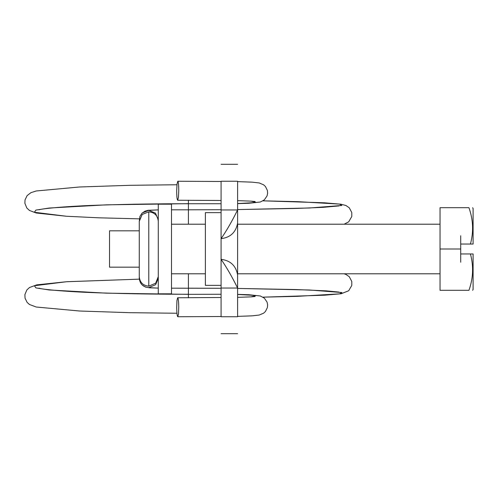 <?xml version="1.0" encoding="UTF-8"?>
<svg xmlns="http://www.w3.org/2000/svg" width="498" height="498" viewBox="0 0 498 498"><rect width="100%" height="100%" fill="white"/><g stroke="black" fill="none" stroke-linecap="round" stroke-linejoin="round"><path stroke-width="0.75" d="M139.272 267.177L109.529 267.177L109.529 230.823L139.272 230.823M158.277 293.826L158.277 204.174L171.499 204.174L171.499 293.826L158.277 293.826M440.045 290.315L468.935 290.315C473.779 290.315 473.779 290.315 468.935 290.315L440.045 290.315L440.045 207.685L468.935 207.685C473.779 207.685 473.779 207.685 468.935 207.685L445.822 207.685M473.1 253.955L473.1 289.45L473.1 253.955L460.706 253.955L460.706 262.222M460.706 235.778L460.706 244.045L473.1 244.045L473.1 208.55L473.1 244.045M460.706 244.045L460.706 253.955M468.935 290.315C473.231 278.326 473.729 266.206 470.429 253.955M440.045 249L460.706 249M470.429 244.045C473.729 231.863 473.231 219.743 468.935 207.685M221.081 209.957L237.602 209.957L237.602 181.241L221.081 181.241C221.081 158.769 221.081 158.769 221.081 181.241L221.081 238.673C226.584 230.699 232.093 221.124 237.602 209.957L237.602 223.135C235.909 232.311 230.4 237.49 221.081 238.673L221.081 259.327C230.4 260.51 235.909 265.689 237.602 274.865L237.602 288.043C232.093 276.876 226.584 267.302 221.081 259.327L221.081 285.36L205.381 285.36L205.381 212.64L221.081 212.64M221.081 259.327L221.081 316.759C221.081 339.231 221.081 339.231 221.081 316.759L237.602 316.759C237.602 339.231 237.602 339.231 237.602 316.759L237.59 274.386M440.045 273.788L237.602 273.788L237.602 223.135L237.602 224.212L440.045 224.212M237.602 181.241C237.602 158.769 237.602 158.769 237.602 181.241M177.643 200.246C177.02 199.499 176.709 196.237 176.697 190.448L177.039 183.992L177.811 181.247C178.427 181.994 178.745 185.256 178.751 191.045L178.415 197.501L177.643 200.246L221.081 200.489M221.081 181.484L177.811 181.247M178.496 313.939L178.751 306.955C178.639 301.203 178.272 298.14 177.643 297.754L176.958 300.568L176.697 307.552C176.809 313.304 177.182 316.367 177.811 316.753L178.496 313.939M221.081 297.511L177.643 297.754M221.081 316.516L177.811 316.753M221.081 288.043L237.602 288.043M251.49 182.119L237.602 181.621L252.193 182.168M237.602 200.638L251.054 201.142L256.19 202.512L237.602 203.545M39.068 209.826L39.012 209.845C41.21 208.618 68.936 205.948 104.742 204.977C130.202 204.155 158.09 203.738 188.406 203.732L188.406 200.202M188.406 203.651L106.317 204.84L49.19 208.033L35.887 210.1L34.387 212.266L66.396 216.25L98.76 217.813L139.328 218.852M221.081 203.732L188.406 203.732L188.406 209.82L171.499 209.82M344.106 224.212L348.687 221.84L351.806 216.474L351.8 212.559L349.26 207.778L345.942 205.506L340.725 204.174L297.823 201.659L263.019 200.843L324.547 202.798L339.468 204.093L341.877 205.469L309.383 208.002L237.602 209.571L297.262 208.413L323.04 207.349L339.02 205.917M188.406 209.82L221.081 209.708L188.406 209.82L188.406 224.212M158.277 221.33C157.717 215.566 154.548 212.397 148.778 211.837L142.235 214.445L139.272 221.33L139.919 216.443L142.011 213.188L144.993 211.146L148.149 210.305L158.277 209.876L148.778 210.374L142.235 212.982M158.277 219.848L155.488 213.15L148.778 210.374M148.778 211.837L148.778 286.163C143.007 285.603 139.838 282.434 139.272 276.67L139.272 221.355M158.277 276.658L155.669 283.206L148.778 286.163M158.277 278.127L155.669 284.663L148.778 287.626C143.007 287.066 139.838 283.897 139.272 278.127L139.272 276.67M139.384 279.546L139.272 278.127M148.778 287.626L158.277 288.112L149.506 287.819L145.609 287.103L142.167 284.962L140.691 283.119M188.406 273.788L188.406 288.18L221.081 288.286L171.499 288.18M339.02 292.083L326.184 290.844L296.472 289.562L237.602 288.435L309.383 289.998L341.877 292.531L339.468 293.907L324.547 295.202L263.006 297.15L297.026 296.366L341.043 293.776L348.687 290.77L351.806 285.404L351.8 281.488L349.26 276.707L345.942 274.435L344.106 273.788M39.068 288.174L39.012 288.155C41.21 289.382 68.936 292.052 104.742 293.023C130.202 293.845 158.09 294.262 188.406 294.268L188.406 288.18M67.006 281.706L139.328 279.148L66.396 281.75L34.387 285.734L35.887 287.9L49.19 289.967L106.317 293.16L188.406 294.349L188.406 297.798M221.081 294.268L188.406 294.349M252.193 315.832L237.602 316.373L251.49 315.881M237.602 294.455L256.19 295.488L251.054 296.858L237.602 297.362M205.381 224.212L171.499 224.212M171.499 273.788L205.381 273.788M473.1 289.487L472.621 290.315M473.1 208.513L472.621 207.685M237.602 333.697L221.081 333.697M237.602 164.303L221.081 164.303M252.187 182.162L259.234 182.959L263.635 184.826L265.434 186.507L267.376 190.41L267.625 193.249L267.065 195.888L264.357 199.86L260.361 202.001L248.838 203.271L237.602 203.626M255.107 201.503L251.054 201.142M66.396 216.257L36.136 212.995L29.432 210.442L26.805 207.977L24.9 203.346L25.018 199.941L27.135 195.596L30.907 192.682L36.167 190.983L79.537 186.987L129.966 185.306L176.958 184.752M176.958 313.248L130.059 312.694L79.605 311.013L36.198 307.023L29.432 304.471L27.11 302.373L25.037 298.134L24.912 294.573L26.83 289.992L29.538 287.483L36.796 284.862L66.396 281.744M252.187 315.838L259.234 315.041L263.635 313.174L265.434 311.493L267.376 307.59L267.625 304.751L267.065 302.112L264.357 298.14L260.361 295.999L248.838 294.729L237.602 294.374M251.054 296.858L255.107 296.497"/></g></svg>
